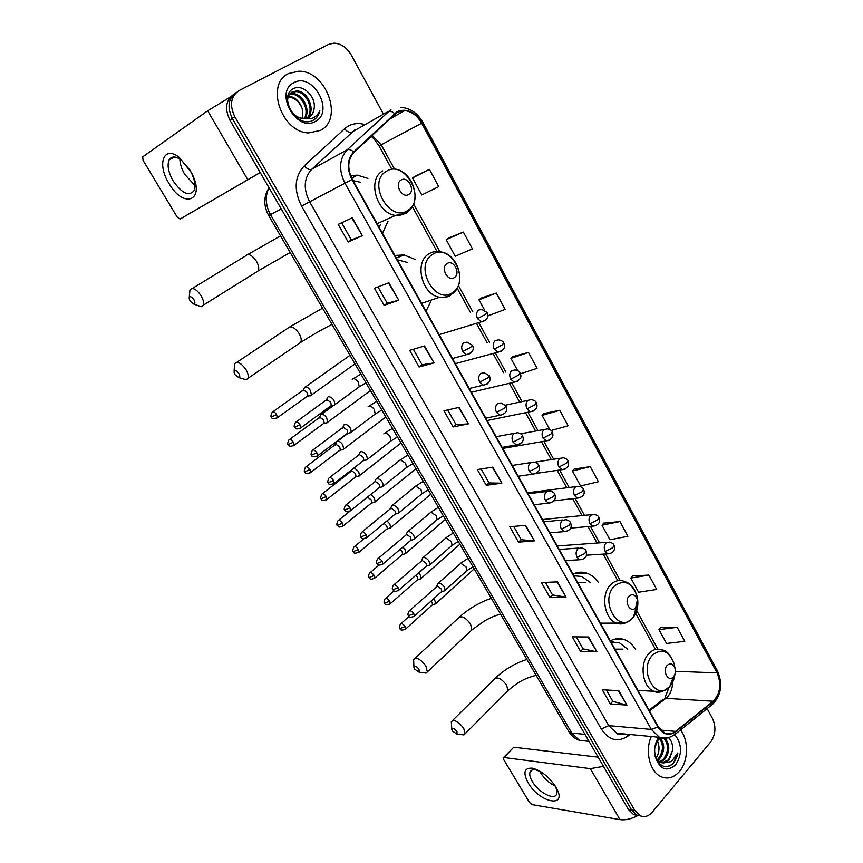 <?xml version="1.0" encoding="UTF-8"?>
<svg xmlns="http://www.w3.org/2000/svg" width="863" height="863" viewBox="0 0 863 863"><rect width="100%" height="100%" fill="white"/><g stroke="black" fill="none" stroke-linecap="round" stroke-linejoin="round"><path stroke-width="1.29" d="M426.02 311.198L430.615 301.867M415.027 259.353L404.035 254.963L394.866 255.437M598.21 582.223C595.039 577.746 591.231 574.715 586.797 573.14C582.104 571.576 577.498 571.91 573 574.143M635.589 649.408C632.622 644.661 628.944 641.425 624.553 639.71C619.731 637.951 614.985 638.35 610.314 640.918M382.482 233.29L388.005 221.327M367.908 178.404L357.433 175.167L350.54 175.502M233.938 94.164C225.793 100.011 224.445 108.641 229.882 120.065L628.437 809.537L633.604 814.607L637.714 815.513M236.408 92.417C228.242 98.274 226.883 106.936 232.341 118.404L631.64 810.044L636.818 815.136L640.95 816.053L636.818 815.136L631.64 810.044L232.341 118.404C226.883 106.936 228.242 98.274 236.408 92.417M288.663 73.495C264.93 83.927 281.618 132.74 308.749 132.913L320.507 130.378C343.884 118.975 326.192 70.432 298.695 71.23L288.663 73.495C264.93 83.927 281.618 132.74 308.749 132.913L320.507 130.378C343.884 118.975 326.192 70.432 298.695 71.23L288.663 73.495M651.306 736.527C644.65 750.929 649.915 772.18 661.231 776.776C667.886 779.451 673.96 777.682 679.451 771.49C688.404 761.274 688.901 740.346 680.519 729.979C688.901 740.346 688.404 761.274 679.451 771.49C673.96 777.682 667.886 779.451 661.231 776.776C649.915 772.18 644.65 750.929 651.306 736.527M397.185 112.255L404.801 110.615C411.748 111.521 417.368 115.728 421.673 123.215L717.034 672.892C721.651 684.1 720.357 693.539 713.151 701.231L675.502 731.382C672.061 734.035 668.469 734.575 664.726 733L658.242 726.668L352.32 179.321C347.099 168.533 347.66 159.569 353.992 152.417L397.185 112.255M396.926 111.769L353.647 151.964C347.163 159.299 346.592 168.49 351.931 179.547L657.973 726.98C663.043 734.715 668.933 736.333 675.664 731.813L713.313 701.641C720.691 693.766 722.018 684.089 717.282 672.601L422.018 123.01C414.801 111.618 406.441 107.875 396.926 111.769M677.185 627.315L658.976 629.623L666.538 643.464L684.769 641.328L677.185 627.315L660.573 627.412M648.933 575.092L630.842 578.059L638.588 592.245L656.7 589.461L648.933 575.092L632.503 575.923M619.958 521.554L601.996 525.2L609.936 539.753L627.93 536.29L619.958 521.554L603.744 523.14M590.249 466.635L572.417 471.004L580.562 485.923L598.426 481.748L590.249 466.635L574.24 469.03M429.418 169.375L412.492 177.94L421.77 194.941L438.76 186.645L429.418 169.375L414.779 176.451M463.334 232.05L446.193 239.687L455.222 256.246L472.417 248.857L463.334 232.05L448.372 238.091M487.897 315.89L505.179 309.407L496.333 293.053L481.079 298.102M520.508 373.744L537.077 368.361L528.469 352.438L512.946 356.559M551.187 430.497L568.156 425.793L559.763 410.281L543.992 413.517M383.269 113.808L351.295 55.081C346.829 47.541 341.047 43.56 333.959 43.15L328.479 44.445L239.148 90.529C230.745 96.322 229.299 105.049 234.822 116.732L634.877 810.562L640.055 815.664C644.467 817.552 648.534 816.398 652.255 812.191L710.724 741.889C715.632 734.704 716.225 726.905 712.504 718.491L707.131 708.62M566.052 597.067L549.925 597.487L541.435 582.536L557.498 581.889L566.052 597.067L557.002 581.91M596.905 651.792L580.519 651.403L572.255 636.84L588.566 637.002L596.905 651.792L588.07 637.002M626.959 705.103L610.346 703.949L602.288 689.753L618.836 690.702L626.959 705.103L618.329 690.67M468.426 423.841L453.14 426.969L443.949 410.777L459.148 407.379L468.426 423.841L458.674 407.487M434.067 362.881L419.105 367.002L409.666 350.356L424.52 345.955L434.067 362.881L424.067 346.095M398.728 300.184L384.132 305.362L374.423 288.253L388.911 282.784L398.728 300.184L388.469 282.945M362.374 235.696L348.156 241.985L338.177 224.391L352.277 217.789L362.374 235.696L351.845 217.994M534.38 540.874L518.512 542.147L509.806 526.797L525.599 525.287L534.38 540.874L525.114 525.33M501.856 483.151L486.268 485.33L477.325 469.569L492.827 467.131L501.856 483.151L492.341 467.207M486.268 485.33L489.051 482.935L501.349 483.183M518.512 542.147L521.209 539.688M513.69 526.43L521.23 539.731L533.873 540.874M348.156 241.985L351.37 239.936M341.64 222.762L351.37 239.946L361.931 235.879M384.132 305.362L387.228 303.215L398.264 300.335M419.105 367.002L422.093 364.769L433.582 362.989M453.14 426.969L456.031 424.65M447.692 409.936L456.042 424.682L467.94 423.916M610.346 703.949L612.773 701.306M606.365 689.99L612.806 701.371L626.409 705.017M580.519 651.403L583.032 648.814M576.268 636.883L583.064 648.868L596.365 651.727M549.925 597.487L552.525 594.963L565.535 597.034M559.763 410.281L542.083 415.405L544.1 413.409M549.785 429.526L542.083 415.405M528.469 352.438L510.95 358.361L513.064 356.451M517.627 370.605L510.95 358.361M496.333 293.053L478.997 299.806L481.209 298.005M484.596 310.065L478.997 299.806M446.193 239.687L448.501 237.994M412.492 177.94L414.909 176.354M572.417 471.004L574.348 468.911M601.996 525.2L603.841 523.021M630.842 578.059L632.601 575.804M658.976 629.623L660.67 627.282M489.073 482.978L481.133 468.965M422.115 364.79L413.323 349.278M387.239 303.237L377.983 286.904M552.547 595.006L545.394 582.374M314.1 108.619C316.408 96.699 302.708 83.808 293.905 88.458C277.39 95.491 296.236 128.803 312.6 120.529L313.398 120.13C316.743 118.199 318.889 115.113 319.849 110.874C317.929 114.779 315.006 117.411 311.09 118.781L300.475 118.048L303.571 118.63L308.878 117.476C311.942 115.674 313.69 112.719 314.1 108.619C313.517 112.546 311.813 115.48 308.976 117.422M300.475 118.048C295.955 116.678 292.363 113.668 289.698 109.018M287.584 101.726C287.487 97.012 289.073 93.722 292.352 91.856L297.001 90.928C307.962 91.133 316.192 110.475 307.357 118.145M291.165 92.611L295.977 91.597C306.645 91.802 314.941 110.313 306.786 118.317M289.839 93.905L292.935 93.592C302.751 93.797 311.09 109.914 304.941 118.619M289.45 94.412L291.921 94.25C301.467 94.455 309.763 109.806 304.283 118.652M293.83 82.719C273.636 92.19 296.84 133.139 315.448 121.349C334.93 111.748 312.773 71.705 293.83 82.719M288.458 96.203L288.911 96.225C295.211 97.12 299.655 101.295 302.255 108.76C299.418 101.629 294.736 97.648 288.22 96.818M302.255 108.76L302.805 118.565M319.849 110.874C318.749 114.984 316.656 118.037 313.56 120.043M168.954 183.377C156.667 164.078 163.722 144.725 179.321 157.476L191.413 172.589C206.257 200.367 183.905 209.838 168.954 183.377M189.946 170.097L181.5 160.194C175.718 156.052 171.597 155.955 169.126 159.903C166.958 165.243 168.296 172.244 173.139 180.896C181.759 193.236 188.684 196.57 193.905 190.896C195.879 186.322 194.962 180.108 191.133 172.244L189.946 170.097M194.941 185.448L184.833 174.509C181.662 169.062 180.011 163.905 179.86 159.04M230.399 96.969L207.692 110.798L142.686 156.861L143.096 160.432L177.228 217.142L180.087 219.051L260.248 172.6M260.195 172.503L180.087 219.051M190.184 301.263L193.981 304.175C195.232 303.647 195.178 302.115 193.841 299.59C191.079 296.149 189.515 295.804 189.148 298.566L190.184 301.263M189.256 297.304L189.946 289.925C192.568 287.066 196.268 288.943 201.014 295.578C203.344 299.634 204.067 302.859 203.172 305.265L201.316 306.699L197.12 305.254M408.857 194.358C415.847 190.389 407.703 175.469 401.025 180.065C393.938 184.024 402.223 199.062 408.857 194.358M379.235 227.487L380.303 224.768M360.292 182.244L353.032 180.604M234.984 374.682L238.943 377.627C240.087 377.12 240.043 375.707 238.803 373.409C236.009 369.957 234.423 369.58 234.035 372.266L234.984 374.682M234.1 371.144L234.596 363.798C237.282 360.928 241.057 362.848 245.923 369.547C248.048 373.226 248.717 376.171 247.918 378.361L246.192 379.785L242.093 378.566M454.445 277.476C461.122 273.226 453.269 258.846 446.894 263.7C440.13 267.94 448.124 282.438 454.445 277.476M407.271 262.395L397.271 259.752M414.618 669.052L419.159 672.191L419.03 669.257C416.139 665.826 414.456 665.244 413.96 667.509L414.618 669.052M413.927 666.926L413.625 659.548C416.505 656.948 420.583 659.084 425.869 665.966L427.347 671.899L426.128 673.097L422.881 672.676M635.643 607.854L637.401 599.861C635.502 594.758 632.762 593.474 629.159 596.02C623.615 601.263 630.465 613.712 635.643 607.854M585.384 582.719L577.735 582.622M590.335 582.525L581.705 576.452L573.917 575.794M575.071 575.643L573.852 575.686M452.428 731.015L457.077 734.208L456.948 731.5C454.046 728.081 452.341 727.455 451.824 729.602L452.428 731.015M451.781 729.116L451.317 721.716C454.229 719.213 458.372 721.425 463.722 728.329L465.114 733.777L463.992 734.898L460.993 734.607M673.464 676.808C675.244 674.553 675.772 671.802 675.049 668.545C673.151 663.776 670.529 662.719 667.185 665.362C661.899 670.767 668.469 682.784 673.431 676.84L673.464 676.808M622.913 649.149L614.909 649.127M627.725 649.246L619.31 642.687L610.95 642.05M613.474 641.727L610.81 641.792M310.173 395.89L311.403 395.071L310.497 390.648C308.717 387.983 306.958 386.743 305.2 386.937L304.337 387.703M307.131 396.397L307.962 395.804L307.304 392.611L303.474 389.925L272.935 411.727M326.527 423.053L327.638 422.234L326.764 417.972C325.006 415.33 323.237 414.089 321.468 414.229L320.551 414.995M323.442 423.604L324.229 423.021L323.593 419.936L319.774 417.228L289.644 439.386M341.845 449.839L343.679 449.073L342.827 444.952C341.09 442.352 339.321 441.09 337.53 441.176L336.57 441.953M339.547 450.475L340.313 449.903L339.688 446.926L335.858 444.186L306.149 466.7M357.746 476.354L359.526 475.578L358.695 471.608L354.208 467.822M359.235 476.009L355.988 476.764L355.578 473.582L351.759 470.82L322.449 493.668M373.452 502.546L375.178 501.77L374.369 497.94L370.777 494.456M374.898 502.19L371.673 502.989L371.284 499.914L367.444 497.131M388.976 528.426L390.648 527.649L389.849 523.949L386.98 520.874M386.71 529.148L387.368 528.598L386.797 525.934L384.013 523.323M404.316 554.003L405.923 553.226L405.146 549.645L402.892 547.034M402.05 554.747L402.687 554.208L402.115 551.63L400.076 549.429M419.472 579.267L421.025 578.49L420.259 575.038L418.544 572.903M417.207 580.044L417.811 579.515L417.261 577.023L415.826 575.297M434.445 604.229L435.934 603.464L433.981 598.501M432.19 605.028L432.762 604.521L431.306 600.907M333.593 405.588L334.822 404.715C334.758 400.227 332.654 397.498 328.523 396.527L327.584 397.336M330.507 406.117L331.36 405.491L330.712 402.309L326.797 399.569L296.192 421.888M349.191 433.043L351.165 432.234C351.079 427.865 348.986 425.168 344.887 424.154L343.895 424.984M346.915 433.668L347.735 433.053L347.109 429.99L343.194 427.217L312.999 449.903M365.383 460.216L367.304 459.407C367.196 455.157 365.114 452.503 361.036 451.446L360 452.277M363.118 460.885L363.906 460.27L363.291 457.314L359.375 454.521L329.601 477.563M381.381 487.066L383.237 486.236C383.118 482.104 381.036 479.494 376.991 478.404L375.912 479.235M382.935 486.689L379.655 487.476L379.278 484.305L375.362 481.478L345.998 504.877M397.185 513.571L398.976 512.751C398.846 508.728 396.775 506.15 392.751 505.017L391.629 505.858M398.684 513.194L395.437 514.024L395.06 510.95L391.144 508.113L362.18 531.835M412.794 539.763L414.52 538.944C414.38 535.017 412.309 532.471 408.318 531.306L407.142 532.147M414.24 539.375L411.025 540.249L410.648 537.282L406.732 534.413L378.167 558.469M428.21 565.632L429.871 564.812C429.72 560.993 427.66 558.48 423.69 557.282L422.482 558.113M425.966 566.408L426.602 565.848L426.052 563.28L422.136 560.4L393.949 584.769M443.442 591.187L445.049 590.378C444.877 586.657 442.827 584.175 438.879 582.935L437.627 583.755M441.198 591.996L441.813 591.446L441.263 588.976L437.347 586.063L409.537 610.734M528.091 782.719C522.773 772.547 524.208 767.692 532.395 768.167C541.284 770.616 549.073 776.851 555.74 786.873L556.16 787.595C568.426 808.717 539.526 803.086 528.091 782.719M540.777 771.716L535.794 769.861C532.762 769.365 530.842 770.13 530.022 772.169C529.278 774.51 530.033 777.628 532.298 781.5C538.447 792.439 554.747 800.929 556.646 793.992C557.347 791.824 556.721 788.955 554.758 785.352L554.521 784.942M555.125 786.031C549.148 783.065 544.273 778.599 540.486 772.622L539.677 771.166M603.485 766.376L590.324 768.642L503.949 757.509L503.183 757.865L503.55 759.343L529.461 802.407L532.331 804.694L619.979 819.623L590.324 768.642M637.854 815.567C631.22 819.03 625.265 820.379 619.979 819.623M503.474 757.552L513.755 747.229L598.167 757.164M659.807 737.736C665.06 743.895 664.985 750.929 659.591 758.857L657.638 760.465M659.235 738.232C663.798 744.607 663.496 751.436 658.329 758.706L657.056 759.861M665.093 738.394C670.13 744.661 669.99 751.673 664.661 759.429L660.055 762.169M663.971 738.404C668.868 744.704 668.674 751.673 663.388 759.278L659.44 761.846M654.607 750.67L655.049 755.039C658.868 766.366 664.898 769.3 673.118 763.863L677.897 752.881L671.382 761.565L663.367 762.968L669.192 759.936L672.579 750.314L668.491 759.861L661.921 762.816M663.367 762.968L660.475 762.363L656.204 758.804M658.728 737.229C655.06 742.698 653.863 749.052 655.136 756.29C659.785 769.548 666.635 772.374 675.697 764.769C682.363 754.057 682.072 744.057 674.823 734.747M659.3 737.282L654.834 747.531M672.579 750.314C672.978 744.769 671.63 740.583 668.555 737.736M657.326 740.54L658.232 743.065L657.228 740.702M658.674 751.824L658.998 747.336M658.232 743.065L658.642 744.586C659.494 749.106 658.836 753.323 656.635 757.25M677.897 752.881C676.43 759.925 673.172 764.478 668.124 766.538M229.882 120.065L234.822 116.732M628.437 809.537L634.877 810.562M269.062 187.854C264.909 196.149 265.373 205.06 270.475 214.585L281.273 208.965M568.695 731.349L268.63 215.448L270.475 214.585L571.77 733.065L584.985 734.37M589.019 741.36L579.472 740.357C574.985 738.814 571.457 735.912 568.879 731.662L571.77 733.065L579.472 740.357L587.304 741.177M401.457 254.714L402.039 255.761M578.501 572.352L579.149 573.507M615.61 638.922L615.988 639.602M713.151 701.231L665.891 698.329L667.757 696.57C670.907 692.838 672.525 688.059 672.601 682.245M649.483 710.993L665.891 698.329L661.986 700.184L649.03 710.184M421.673 123.215L381.198 144.833L372.158 135.329M657.973 726.98L651.349 729.418L345.027 183.398C338.501 169.946 339.213 158.76 347.142 149.838L391.004 109.418M354.725 130L311.672 169.331C303.895 177.972 303.172 188.727 309.504 201.586L608.728 725.643L616.646 733.237L624.607 733.992M394.542 113.549C392.126 111.392 389.968 110.734 388.091 111.575L351.867 132.115C349.58 132.956 347.142 131.845 344.564 128.781C350.151 123.905 356.797 122.46 364.51 124.445M629.968 734.499L627.984 736.042C617.843 742.687 608.954 740.346 601.328 729.03L301.532 206.084L351.931 179.547M668.329 737.8L659.397 737.293L651.349 729.418L608.728 725.643L601.328 729.03M675.664 731.813L675.341 734.133L674.014 735.168M301.532 206.084C293.603 190.022 294.52 176.602 304.283 165.836C306.958 168.943 309.418 170.108 311.672 169.331L347.142 149.838C348.997 149.051 351.165 149.763 353.647 151.964M713.313 701.641L712.946 703.949L711.641 704.995M717.282 672.601L717.369 670.724L422.924 122.395L422.018 123.01M304.283 165.836L344.564 128.781M627.552 734.273L627.984 736.042M675.502 731.382L660.702 730.076M672.45 679.505L672.309 678.491M717.034 672.892L675.384 671.295M657.865 649.17L635.718 608.814M620.195 580.508L605.632 553.96M599.537 542.859L590.486 526.344M584.445 515.351L575.136 498.361M569.159 487.476L559.591 470.022M553.668 459.235L543.841 441.317M537.962 430.605L527.886 412.223M522.05 401.597L511.737 382.805M505.869 372.104L495.416 353.043M489.461 342.201L478.868 322.87M472.838 311.877L458.35 285.47M439.882 251.813L413.571 203.841M394.488 169.051L381.198 144.833L379.019 145.912C375.2 140.248 372.536 137.088 370.993 136.43M247.757 179.687L207.692 110.798M255.761 272.438L258.242 270.885C259.267 268.458 258.673 265.265 256.473 261.295C251.91 254.844 248.21 253.096 245.394 256.031L192.33 288.458M407.8 210.367C426.775 199.45 404.779 158.997 386.322 171.349C366.635 182.169 389.688 223.539 407.8 210.367M406.861 212.74L410.098 209.526M382.784 170.906C366.721 179.321 376.689 213.733 395.578 215.405L406.128 213.247M298.522 343.884L300.799 342.331C301.705 340.108 301.155 337.196 299.137 333.582C294.456 327.066 290.68 325.286 287.811 328.242L236.786 362.331M452.913 292.298C471.025 280.626 449.806 241.597 432.19 254.661C413.409 266.268 435.632 306.138 452.913 292.298M452.428 293.819L453.582 292.665M421.651 303.366L439.537 297.239C444.456 297.746 448.803 296.516 452.579 293.539C467.066 283.204 457.929 252.579 439.396 251.769C435.437 251.122 431.845 251.877 428.609 254.024C413.927 262.708 422.072 294.768 439.537 297.239C443.83 298.059 447.692 297.271 451.122 294.866M470.464 631.22L471.834 629.936L470.551 624.014C465.437 617.304 461.371 615.33 458.329 618.081L414.941 658.329M632.385 618.242L633.669 616.721C637.606 610.982 638.771 604.229 637.164 596.473C632.04 582.547 624.51 579.019 614.564 585.891C599.149 600.249 618.221 634.456 632.385 618.242M637.401 599.861L637.164 596.473C633.032 584.068 628.588 583.064 623.938 581.22C619.17 579.645 614.801 580.756 610.831 584.553C600.389 594.035 604.122 619.127 616.57 623.129L625.955 622.795M574.391 575.653L573.798 575.578M506.721 691.899L507.919 690.702L506.7 685.265C501.511 678.534 497.39 676.495 494.316 679.149L452.46 720.583M674.995 668.253L674.197 663.83C669.062 650.831 661.878 647.897 652.633 655.028C637.93 669.828 656.214 702.87 669.796 686.43L669.871 686.333C672.622 683.151 674.316 679.084 674.931 674.132M675.049 668.545L674.197 663.83C670.691 654.952 666.657 650.324 662.115 649.958C657.315 648.242 652.903 649.44 648.879 653.561C639.127 663.172 642.32 687.196 653.917 691.285L662.126 691.457M612.633 641.694L610.605 641.425M487.142 312.482L481.683 309.407L478.555 310.076C476.268 312.233 475.934 315.081 477.53 318.63L485.481 314.402L487.142 312.482C489.224 316.667 487.315 319.785 481.414 321.813L485.168 320.615M276.581 414.531C274.671 411.931 273.193 411.187 272.136 412.298C270.809 415.276 270.572 416.851 271.413 417.002L276.581 414.531L277.314 417.735L307.962 395.804M276.484 418.318L277.314 417.735C273.517 419.019 271.554 418.771 271.413 417.002M477.53 318.63L481.414 321.813L439.138 334.65M498.447 339.882L495.233 340.572C493 342.762 492.665 345.61 494.24 349.116L502.158 344.952L503.755 342.935C503.118 341.36 501.349 340.335 498.447 339.882M293.269 445.869L294.067 445.297C288.177 447.573 289.677 445.222 288.188 444.618L293.355 442.201C291.435 439.591 289.946 438.846 288.878 439.957C287.595 442.924 287.368 444.477 288.188 444.618L288.166 444.574M494.24 349.116L497.94 352.19L501.597 351.133M324.229 423.021L294.067 445.297L293.355 442.201M520.141 372.978C519.537 371.457 517.822 370.443 514.984 369.947L511.694 370.669C509.504 372.881 509.181 375.729 510.734 379.191L518.62 375.092L520.141 372.978C522.115 377.39 520.152 380.454 514.251 382.158L517.8 381.241M309.849 473.086L310.615 472.514C306.894 473.884 304.941 473.668 304.758 471.878L309.925 469.537C307.994 466.915 306.484 466.16 305.416 467.261C304.175 470.238 303.959 471.77 304.758 471.878L304.736 471.834M340.313 449.903L310.615 472.514L309.925 469.537M510.734 379.191L514.251 382.158L471.338 392.266M536.311 402.622C535.794 401.198 534.121 400.195 531.284 399.612L527.94 400.356C525.783 402.6 525.47 405.437 527.002 408.857L534.855 404.833L536.311 402.622C538.21 407.174 536.225 410.216 530.346 411.727L533.787 410.939M326.225 499.957L326.958 499.397C323.258 500.788 321.306 500.594 321.122 498.792L326.29 496.516C324.337 493.895 322.816 493.129 321.737 494.229C320.551 497.217 320.346 498.738 321.122 498.792L321.101 498.749M356.192 476.452L326.958 499.397L326.29 496.516M527.002 408.857L530.346 411.727L487.142 420.529M552.255 431.867C551.77 430.486 550.141 429.494 547.369 428.868L543.96 429.645C541.845 431.921 541.543 434.747 543.054 438.134L550.874 434.165L552.255 431.867C554.089 436.559 552.083 439.569 546.236 440.896L549.548 440.238M342.406 526.495L343.107 525.955C337.293 528.35 338.835 526.031 337.282 525.384L342.449 523.172C340.486 520.54 338.954 519.763 337.865 520.853C336.71 523.83 336.516 525.34 337.282 525.384L337.25 525.33M371.877 502.687L343.107 525.955L342.449 523.172M543.054 438.134L546.236 440.896L502.741 448.447M567.994 460.723C567.595 459.429 565.999 458.447 563.226 457.746L559.774 458.544C557.692 460.842 557.401 463.668 558.89 467.012L566.678 463.107L567.994 460.723C569.807 465.481 567.778 468.469 561.932 469.688L565.114 469.138M358.372 552.719L359.051 552.18C355.405 553.636 353.474 553.463 353.247 551.64L358.404 549.494C356.43 546.862 354.887 546.074 353.798 547.153C352.676 550.119 352.492 551.619 353.247 551.64L353.215 551.586M387.368 528.598L359.051 552.18L358.404 549.494M558.89 467.012L561.932 469.688L536.301 473.388M578.868 486.236L575.373 487.066C573.334 489.397 573.043 492.212 574.521 495.513L582.277 491.673L583.528 489.202C583.14 487.951 581.586 486.969 578.868 486.236M374.154 578.609L374.79 578.081C369.073 580.562 370.594 578.253 369.008 577.574L374.175 575.492C372.18 572.849 370.626 572.061 369.526 573.129C368.339 575.459 368.156 576.948 369.008 577.574L368.976 577.52M402.687 554.208L374.79 578.081L374.175 575.492M574.521 495.513L577.412 498.102L580.465 497.66M594.305 514.359L590.777 515.211C588.76 517.573 588.49 520.378 589.947 523.647L597.671 519.86L598.857 517.304C598.544 516.139 597.023 515.157 594.305 514.359M389.742 604.197L390.346 603.679C386.786 605.211 384.855 605.049 384.585 603.205L389.742 601.177C387.735 598.534 386.182 597.735 385.071 598.782C383.906 601.112 383.744 602.59 384.585 603.205L384.542 603.14M417.811 579.515L390.346 603.679L389.742 601.177M589.947 523.647L592.708 526.139L595.621 525.794M609.537 542.115L605.977 542.989C604.003 545.373 603.733 548.178 605.168 551.414L612.859 547.681L613.992 545.049C613.69 543.917 612.201 542.935 609.537 542.115M405.135 629.472L405.718 628.965C402.158 630.519 400.238 630.368 399.968 628.512L405.125 626.549C403.107 623.895 401.532 623.086 400.421 624.132C399.299 626.484 399.148 627.951 399.968 628.512L399.925 628.447M432.762 604.521L405.718 628.965L405.125 626.549M605.168 551.414L607.811 553.819L610.583 553.561M299.806 428.544L300.669 427.94C294.747 430.281 296.128 427.865 294.661 427.228L299.957 424.736C297.994 422.072 296.462 421.317 295.362 422.492C294.056 425.513 293.819 427.088 294.661 427.228L294.639 427.196M472.439 345.211L467.131 342.136L463.744 342.838C461.425 345.071 461.069 347.972 462.687 351.532L470.713 347.304L472.439 345.211C474.521 349.677 472.525 352.816 466.462 354.65L470.421 353.485M358.059 387.703L359.267 386.818L358.296 382.147C356.548 379.655 354.812 378.512 353.075 378.738L352.223 379.342M331.36 405.491L300.669 427.94L299.957 424.736M462.687 351.532L466.462 354.65L452.46 358.501M316.84 452.773C314.866 450.098 313.312 449.343 312.212 450.497C310.95 453.507 310.723 455.071 311.543 455.189L316.84 452.773L317.53 455.858L347.735 433.053M489.343 375.793L484.186 372.74L480.734 373.463C478.447 375.729 478.102 378.63 479.709 382.147L487.692 377.983L489.343 375.793C491.338 380.421 489.321 383.539 483.291 385.157L487.12 384.143M374.067 414.92L375.222 414.046L374.272 409.537C372.536 407.056 370.799 405.912 369.04 406.085L368.091 406.786M316.71 456.462L317.53 455.858C313.744 457.25 311.748 457.034 311.543 455.189M479.709 382.147L483.291 385.157L469.245 388.523M333.398 484.014L334.186 483.42C330.421 484.855 328.425 484.65 328.21 482.795L333.506 480.454C331.511 477.768 329.957 477.002 328.846 478.156C327.627 481.155 327.411 482.697 328.21 482.795L328.188 482.751M506.02 405.955L501.015 402.924L497.476 403.679C495.233 405.977 494.909 408.868 496.484 412.341L504.445 408.242L506.02 405.955C507.876 410.81 505.837 413.906 499.893 415.243L503.604 414.38M389.871 441.802L390.982 440.939L390.044 436.581C388.328 434.132 386.592 432.967 384.812 433.086L383.776 433.895M363.906 460.27L334.186 483.42L333.506 480.454M496.484 412.341L499.893 415.243L485.804 418.156M349.968 507.778C347.962 505.082 346.397 504.305 345.265 505.448C344.1 508.48 343.895 510.011 344.671 510.055L349.968 507.778L350.626 510.637L379.871 487.153M517.595 432.708L514.003 433.485C511.802 435.804 511.479 438.684 513.043 442.126L520.961 438.102L522.46 435.707C521.964 434.348 520.346 433.345 517.595 432.708M405.481 468.35L406.538 467.498L405.632 463.291L400.389 459.763L376.958 478.404M349.871 511.22L350.626 510.637C344.747 513.107 346.236 510.723 344.671 510.055M513.043 442.126L516.279 444.93L519.85 444.197M366.139 538.091L366.861 537.52C363.172 539.03 361.187 538.846 360.928 536.969L366.225 534.758C364.197 532.061 362.622 531.274 361.489 532.406C360.238 534.78 360.054 536.301 360.928 536.969L360.896 536.915M533.938 462.083L530.303 462.881C528.134 465.233 527.832 468.113 529.364 471.511L537.261 467.541L538.685 465.06C538.275 463.787 536.689 462.795 533.938 462.083M420.907 494.585L421.921 493.755L421.025 489.688L415.783 486.117L392.622 505.038M395.642 513.712L366.861 537.52L366.225 534.758M529.364 471.511L532.449 474.208L535.88 473.604M382.201 564.629L382.892 564.057C379.213 565.599 377.239 565.427 376.98 563.539L382.266 561.403C380.227 558.695 378.641 557.897 377.509 559.019C376.29 561.382 376.117 562.892 376.98 563.539L376.937 563.485M554.693 494.024C554.305 492.784 552.762 491.802 550.065 491.058L546.387 491.888C544.262 494.272 543.96 497.142 545.481 500.497L553.334 496.592L554.693 494.024C556.484 499.051 554.38 502.083 548.404 503.107L551.694 502.622M436.149 520.497L437.099 519.688L436.225 515.75L430.993 512.158L408.091 531.349M411.22 539.936L382.892 564.057L382.266 561.403M545.481 500.497L548.404 503.107L534.197 504.736M398.07 590.831L398.728 590.281C392.978 592.849 394.434 590.519 392.827 589.785L398.113 587.714C396.063 584.995 394.467 584.197 393.323 585.308C392.147 587.66 391.975 589.159 392.827 589.785L392.784 589.731M565.977 519.645L562.255 520.508C560.163 522.913 559.871 525.783 561.371 529.105L569.192 525.254L570.486 522.59C570.109 521.403 568.609 520.421 565.977 519.645M451.198 546.106L452.104 545.308L451.252 541.511L446.009 537.876L423.377 557.325M426.602 565.848L398.728 590.281L398.113 587.714M561.371 529.105L564.165 531.608L567.293 531.241M413.744 616.711L414.359 616.171C410.756 617.779 408.792 617.628 408.479 615.707L413.765 613.701C411.705 610.982 410.098 610.173 408.943 611.263C407.8 613.615 407.649 615.103 408.479 615.707L408.436 615.653M581.662 547.865L577.908 548.749C575.858 551.177 575.578 554.035 577.056 557.325L584.844 553.539L586.074 550.788C585.772 549.677 584.294 548.695 581.662 547.865M466.074 571.414L466.937 570.626L466.096 566.959L460.853 563.291L438.48 583M441.813 591.446L414.359 616.171L413.765 613.701M577.056 557.325L579.72 559.753L582.698 559.472M513.755 747.229L503.949 757.509M351.683 178.123L357.433 175.167M396.322 258.059L404.035 254.963M573.798 573.755L586.797 573.14M613.259 639.569L624.553 639.71M633.604 814.607L640.055 815.664M268.63 215.448C263.398 205.631 263.539 196.419 269.04 187.81M404.801 110.615L389.202 119.31M624.736 734.003C620.324 734.801 617.638 734.542 616.646 733.237L659.397 737.293C663.518 739.526 668.825 738.469 675.341 734.133L712.946 703.949C721.371 694.801 722.881 683.787 717.466 670.896M422.924 122.384C417.412 112.848 409.903 107.843 400.4 107.379M655.546 649.472L634.92 611.899M617.789 580.702L603.183 554.122M597.099 543.032L588.048 526.559M582.029 515.589L572.719 498.641M566.754 487.778L557.196 470.367M551.284 459.601L541.468 441.727M535.599 431.047L525.524 412.708M519.709 402.104L509.407 383.355M503.55 372.687L493.107 353.668M487.164 342.848L476.581 323.571M470.562 312.6L457.11 288.123M437.023 251.543L412.287 206.494M391.586 168.792L379.019 145.912M665.19 697.088L669.138 687.239M291.921 94.25L292.935 93.592M295.977 91.597L297.001 90.928M288.285 96.634L288.911 96.225M181.5 160.194L179.321 157.476M169.126 159.903L174.542 157.012M280.518 235.879L247.843 254.499M193.981 304.175L201.316 306.699M290.173 252.481L258.242 270.885L203.172 305.265M392.449 168.878C412.374 168.684 423.302 201.694 407.39 212.007C403.949 214.52 400.011 215.653 395.578 215.405L377.109 223.69M322.557 308.167L290.065 326.71M238.943 377.627L246.192 379.785M332.007 324.412C322.093 329.407 311.683 335.373 300.799 342.331L247.918 378.361M491.317 598.307C479.612 602.363 469.073 608.534 459.709 616.797M419.159 672.191L426.128 673.097M500.518 614.122C492.514 616.473 490.648 617.692 484.801 620.724L471.834 629.936L427.347 671.899M636.117 607.304L633.669 616.721L632.331 618.383C626.473 623.518 621.209 625.103 616.57 623.129L600.389 623.162M526.883 659.451C515.071 663.259 504.618 669.429 495.524 677.951M457.077 734.208L463.992 734.898M536.128 675.362C522.989 678.545 515.664 684.014 507.919 690.702L465.114 733.777M637.973 690.4L653.917 691.285C658.145 693.572 663.431 691.943 669.796 686.43L673.431 676.84M354.952 363.852L311.403 395.071M307.724 396.139L311.079 395.524M349.99 355.319L305.491 386.883M302.73 390.917L304.164 388.307M370.475 390.551L327.638 422.234M324.013 423.345L327.336 422.687M455.34 363.647L497.94 352.19C503.906 350.346 505.858 347.282 503.798 343.01M333.345 405.632L321.662 414.186M318.986 418.21L320.389 415.588M385.826 416.926L343.679 449.073M340.098 450.216L343.388 449.515M347.746 433.517L337.627 441.155M335.06 445.168L336.408 442.536M505.47 405.168L527.973 400.324M400.982 442.999L359.526 475.578M350.928 471.802L352.072 469.483M520.691 433.798L544.197 429.461M415.966 468.76L375.178 501.77M338.544 520.313L349.839 511.241M534.639 462.18L560.195 458.221M430.777 494.219L390.648 527.649M387.185 528.9L390.378 528.07M354.445 546.624L364.046 538.685M527.509 492.762L575.977 486.613M445.405 519.375L405.923 553.226M402.492 554.499L405.664 553.625M554.089 500.81L577.412 498.102C583.334 497.056 585.394 494.132 583.593 489.321M370.141 572.601L378.997 565.082M542.493 519.537L591.554 514.639M459.882 544.251L421.025 578.49M417.627 579.796L420.766 578.879M570.691 528.113L592.708 526.139C598.62 525.233 600.702 522.32 598.933 517.433M385.653 598.275L394.024 590.961M557.336 545.977L606.916 542.309M474.175 568.846L435.934 603.464M432.579 604.79L435.696 603.841M586.689 555.168L607.811 553.819C613.431 553.183 615.524 550.303 614.068 545.179M400.982 623.636L409.04 616.398M353.291 378.684L360.885 374.057M365.977 382.805L359.267 386.818L334.822 404.715M331.122 405.837L334.499 405.189M325.998 400.615L327.401 397.972M369.17 406.052L376.775 401.371M381.824 410.054L375.222 414.046L351.165 432.234M347.498 433.388L350.842 432.697M342.352 428.264L343.722 425.61M384.844 433.086L392.46 428.35M397.487 436.98L390.982 440.939L367.304 459.407M363.679 460.605L366.991 459.86M358.512 455.556L359.839 452.881M400.335 459.774L407.962 454.995M412.956 463.582L406.538 467.498L383.237 486.236M496.171 436.689L514.186 433.345M374.855 481.705L375.761 479.828M502.147 447.39L516.279 444.93C522.428 443.571 524.51 440.54 522.514 435.815M415.632 486.149L423.269 481.306M428.242 489.86L421.921 493.755L398.976 512.751M512.244 465.448L530.691 462.579M390.583 508.35L391.478 506.43M518.275 476.247L532.449 474.208C538.544 473.075 540.648 470.065 538.749 465.168M430.745 512.201L438.393 507.315M443.334 515.815L437.099 519.688L414.52 538.944M528.102 493.819L546.969 491.446M406.128 534.672L407.012 532.698M445.686 537.94L453.334 532.989M458.264 541.468L452.104 545.308L429.871 564.812M426.419 566.15L429.601 565.233M543.744 521.824L563.032 519.936M421.478 560.67L422.341 558.652M549.914 532.849L564.165 531.608C570.238 530.756 572.363 527.789 570.562 522.719M460.443 563.366L468.091 558.372M473 566.818L466.937 570.626L445.049 590.378M441.619 591.738L444.779 590.788M559.192 549.451L578.868 548.059M436.646 586.355L437.498 584.283M565.427 560.605L579.72 559.753C585.448 559.224 587.584 556.279 586.15 550.928M535.794 769.861L532.395 768.167M530.022 772.169L531.942 770.109M554.758 785.352L556.16 787.595M655.049 755.039L655.136 756.29"/></g></svg>
